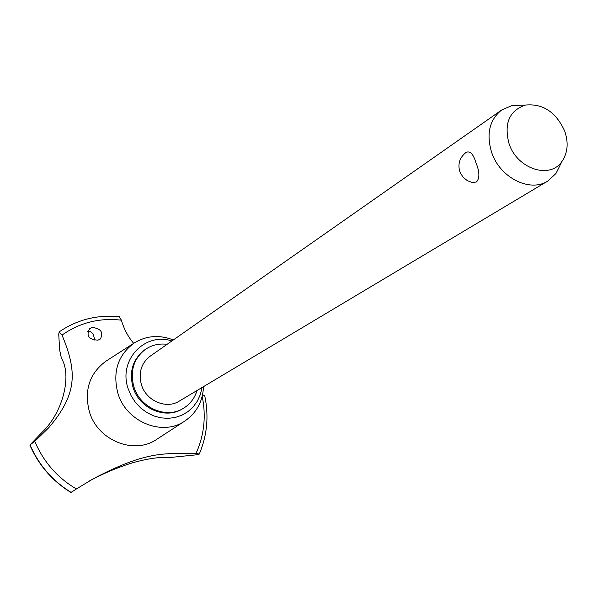 <?xml version="1.0" encoding="UTF-8"?>
<svg xmlns="http://www.w3.org/2000/svg" width="597" height="597" viewBox="0 0 597 597"><rect width="100%" height="100%" fill="white"/><g stroke="black" fill="none" stroke-linecap="round" stroke-linejoin="round"><path stroke-width="0.9" d="M167.108 344.312C158.929 343.29 151.548 345.081 144.974 349.678L144.108 350.297C132.683 359.551 128.982 371.886 133.012 387.296C139.071 408.37 165.287 419.736 182.272 408.99L183.189 408.452C190.01 404.326 194.622 398.348 197.025 390.513M144.974 349.678C133.534 358.939 129.833 371.289 133.87 386.729C139.944 407.826 166.19 419.213 183.189 408.452M173.309 339.969C159.309 334.529 146.198 335.589 133.967 343.156C117.833 355.282 112.467 371.946 117.87 393.162C126.049 421.863 162.257 436.691 184.667 421.139C196.488 413.057 202.771 401.557 203.525 386.632M171.884 340.969C144.832 331.902 118.064 360.237 128.131 388.625L131.116 395.759L135.332 402.274L140.608 407.923L146.758 412.505L153.541 415.84L160.712 417.825L168.003 418.385L175.145 417.504L181.876 415.221L187.965 411.632L193.182 406.878L197.353 401.132L200.338 394.602L202.032 387.528M106.714 360.678L105.826 361.252C89.483 373.513 83.99 390.289 89.349 411.594C97.475 440.414 133.952 455.145 156.653 439.407L157.22 439.034M34.775 441.347L29.857 445.034L42.685 431.691C62.961 412.131 72.103 375.304 61.416 358.267L59.633 349.939L58.745 334.283L59.14 331.887L62.021 335.074C77.282 371.864 77.431 393.968 48.7 427.773L34.775 441.347C43.529 461.914 57.409 477.787 76.401 488.965L92.528 479.227C110.497 469.563 126.534 462.645 140.631 458.474C157.332 453.929 166.802 453.004 196.017 453.421L199.286 454.078L196.189 454.862L169.496 457.556C160.287 456.772 148.019 458.511 132.691 462.765C117.736 467.376 103.363 473.421 89.55 480.891M196.017 453.421C204.174 435.347 206.241 416.318 202.204 396.333M92.139 327.41C101.012 328.581 103.744 332.454 100.333 339.014L97.998 340.148C88.804 339.663 86.005 335.835 89.61 328.678L92.139 327.41M94.923 340.327L93.393 334.857L92.378 333.178L90.416 331.701L87.789 331.372M560.367 164.675L555.941 173.533L547.777 181.063L179.279 401.109C166.294 409.535 146.078 400.863 141.414 384.677C138.31 372.774 141.198 363.297 150.093 356.23L501.599 110.049L511.786 105.632L521.965 105.199M547.777 181.063C530.002 192.779 499.935 177.727 491.689 152.534C486.115 134.056 489.421 119.9 501.599 110.049M459.72 171.346C457.683 163.653 459.794 157.339 466.07 152.422C470.063 150.571 473.384 154.063 476.033 162.906C479.645 171.772 479.809 178.107 476.518 181.921L472.511 182.66L467.324 180.66L462.951 177.07L460.033 172.227M564.769 131.265C556.113 112.146 543.031 103.408 525.517 105.05C509.241 110.594 503.764 123.504 509.084 143.773C517.189 169.063 550.188 179.66 562.068 161.265C567.74 152.795 568.642 142.795 564.769 131.265M133.683 343.335C128.139 336.917 124.042 329.193 121.385 320.171C99.595 317.641 79.811 322.611 62.021 335.074M121.385 320.171L119.378 316.82M204.734 395.692L202.577 394.736M30.029 444.929C38.887 465.13 52.581 480.951 71.11 492.383L76.401 488.965M30.007 444.944C38.865 465.153 52.551 480.966 71.08 492.398L71.11 492.383M29.857 445.041C38.693 465.227 52.379 481.033 70.916 492.458L71.08 492.398M184.667 421.139L156.653 439.407M525.517 105.05L511.786 105.632M562.068 161.265L555.941 173.533M59.14 331.887C77.364 319.507 97.49 314.492 119.519 316.835M204.704 395.572C208.995 415.885 207.189 435.392 199.286 454.078M133.967 343.156L105.826 361.252"/></g></svg>
